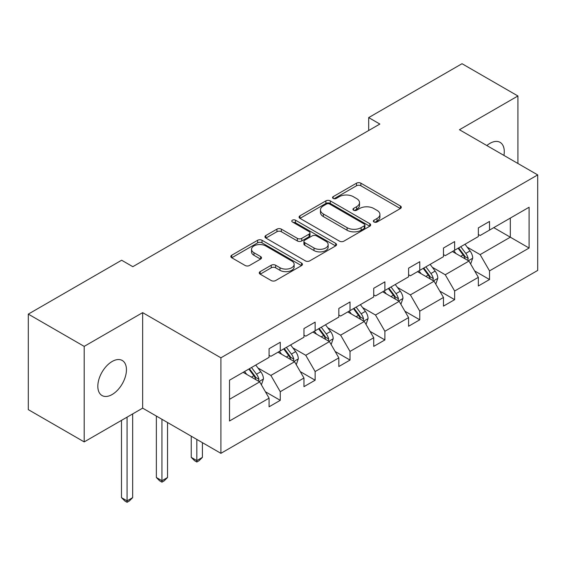 <?xml version="1.0" encoding="UTF-8"?>
<svg xmlns="http://www.w3.org/2000/svg" width="566" height="566" viewBox="0 0 566 566"><rect width="100%" height="100%" fill="white"/><g stroke="black" fill="none" stroke-linecap="round" stroke-linejoin="round"><path stroke-width="0.85" d="M373.999 221.992A2.172 1.252 0 0 0 377.069 221.992L400.388 208.536A3.106 1.79 0 0 0 401.294 207.269A3.106 1.79 0 0 0 400.388 206.003L360.889 183.193A3.106 1.79 0 0 0 356.495 183.193L333.183 196.657A2.172 1.252 0 0 0 332.546 197.541A2.172 1.252 0 0 0 333.183 198.433A2.172 1.252 0 0 0 336.254 198.433L339.275 196.685A9.933 5.731 0 0 1 353.318 196.685L356.608 198.588A9.933 5.731 0 0 1 359.516 202.642A9.933 5.731 0 0 1 356.608 206.696L353.587 208.437A2.172 1.252 0 0 0 352.958 209.328A2.172 1.252 0 0 0 353.587 210.212A2.172 1.252 0 0 0 356.665 210.212L359.679 208.472A9.933 5.731 0 0 1 373.723 208.472L377.02 210.368A9.933 5.731 0 0 1 379.928 214.422A9.933 5.731 0 0 1 377.02 218.483L373.999 220.224A2.172 1.252 0 0 0 373.362 221.108A2.172 1.252 0 0 0 373.999 221.992L373.999 220.224M112.139 394.53A20.235 11.681 120 0 0 125.355 376.701A20.235 11.681 120 0 0 122.256 360.485A20.235 11.681 120 0 0 112.139 361.49A20.235 11.681 120 0 0 98.916 379.319A20.235 11.681 120 0 0 102.021 395.535A20.235 11.681 120 0 0 112.139 394.53M503.931 155.417A20.235 11.681 120 0 0 500.082 142.349A20.235 11.681 120 0 0 489.965 143.354A20.235 11.681 120 0 0 486.845 145.554M260.162 271.63A3.106 1.79 0 0 0 259.249 272.897A3.106 1.79 0 0 0 260.162 274.163L271.241 280.559A3.106 1.79 0 0 0 275.635 280.559L301.529 265.61A3.106 1.79 0 0 0 302.435 264.343A3.106 1.79 0 0 0 301.529 263.077L262.03 240.274A3.106 1.79 0 0 0 257.636 240.274L231.742 255.224A3.106 1.79 0 0 0 230.836 256.49A3.106 1.79 0 0 0 231.742 257.756L245.128 265.482A3.106 1.79 0 0 0 249.521 265.482L260.601 259.087A3.106 1.79 0 0 0 261.506 257.82A3.106 1.79 0 0 0 260.601 256.554L253.964 252.719A8.299 4.79 0 0 1 251.53 249.33A8.299 4.79 0 0 1 256.653 244.901A8.299 4.79 0 0 1 265.702 245.941L291.709 260.954A8.299 4.79 0 0 1 294.136 264.343A8.299 4.79 0 0 1 289.014 268.772A8.299 4.79 0 0 1 279.965 267.732L275.635 265.228A3.106 1.79 0 0 0 271.241 265.228L260.162 271.63L260.162 274.163M142.653 312.637L84.192 346.385L28.3 314.116L28.3 409.635L84.192 441.905L142.653 408.15L220.903 453.331L220.903 357.811L142.653 312.637L142.653 408.15M517.911 163.489L517.911 95.979L459.45 129.734L537.7 174.908L220.903 357.811M517.911 95.979L462.019 63.71L368.685 117.601L368.685 130.505M28.3 314.116L121.64 260.233L132.819 266.685L379.864 124.053L368.685 117.601M339.494 241.158A3.106 1.79 0 0 0 343.88 241.158L369.775 226.209A3.106 1.79 0 0 0 370.68 224.943A3.106 1.79 0 0 0 369.775 223.676L330.275 200.866A3.106 1.79 0 0 0 325.889 200.866L299.994 215.816A3.106 1.79 0 0 0 299.081 217.089A3.106 1.79 0 0 0 299.994 218.356L339.494 241.158M293.287 222.466A2.172 1.252 0 0 1 295.494 222.771L295.494 220.188L335.652 243.373A3.106 1.79 0 0 1 336.558 244.639A3.106 1.79 0 0 1 335.652 245.913L309.758 260.862A3.106 1.79 0 0 1 305.364 260.862L265.864 238.053L265.864 235.52A3.106 1.79 0 0 0 264.959 236.786A3.106 1.79 0 0 0 265.864 238.053M265.864 235.52L276.951 229.124A3.106 1.79 0 0 1 281.337 229.124L297.355 238.371A3.106 1.79 0 0 0 301.749 238.371L309.1 234.126A3.106 1.79 0 0 0 310.005 232.859A3.106 1.79 0 0 0 309.1 231.593L292.417 221.964A2.172 1.252 0 0 1 291.78 221.08A2.172 1.252 0 0 1 293.124 219.919A2.172 1.252 0 0 1 295.494 220.188M84.192 346.385L84.192 441.905M229.513 380.203L269.083 357.358L269.083 348.713L280.262 342.26L280.262 350.906L303.956 337.223L303.956 328.577L315.135 322.125L315.135 330.77L338.836 317.087L338.836 308.442L350.014 301.982L350.014 310.635L373.716 296.952L373.716 288.306L384.894 281.847L384.894 290.5L408.588 276.816L408.588 268.171L419.767 261.711L419.767 270.364L443.468 256.681L443.468 248.028L454.647 241.576L454.647 250.229L478.341 236.546L478.341 227.893L489.519 221.44L489.519 230.093L529.09 207.241L529.09 248.035L489.519 270.881L489.519 279.526L478.341 285.979L478.341 277.333L454.647 291.016L454.647 299.662L443.468 306.114L443.468 297.468L419.767 311.151L419.767 319.797L408.588 326.249L408.588 317.604L384.894 331.287L384.894 339.933L373.716 346.385L373.716 337.739L350.014 351.422L350.014 360.068L338.836 366.527L338.836 357.875L315.135 371.558L315.135 380.203L303.956 386.663L303.956 378.01L280.262 391.693L280.262 400.339L269.083 406.798L269.083 398.146L229.513 420.991L229.513 380.203M220.903 453.331L537.7 270.428L537.7 174.908M278.026 352.194L294.568 361.745L270.873 375.428L257.933 367.957M270.873 375.428L280.262 391.693M294.568 361.745L303.956 378.01M269.083 355.292L270.873 356.325L280.262 350.906M312.899 332.058L329.447 341.609L305.746 355.292L292.806 347.821M305.746 355.292L315.135 371.558M329.447 341.609L338.836 357.875M303.956 335.157L305.746 336.19L315.135 330.77M347.779 311.923L364.32 321.474L340.626 335.157L327.686 327.686M340.626 335.157L350.014 351.422M364.32 321.474L373.716 337.739M338.836 315.021L340.626 316.054L350.014 310.635M382.658 291.787L399.2 301.338L375.499 315.021L362.558 307.55M375.499 315.021L384.894 331.287M399.2 301.338L408.588 317.604M373.716 294.886L375.499 295.919L384.894 290.5M417.531 271.652L434.08 281.203L410.378 294.886L397.438 287.415M410.378 294.886L419.767 311.151M434.08 281.203L443.468 297.468M408.588 274.751L410.378 275.784L419.767 270.364M452.411 251.516L468.952 261.067L445.258 274.751L432.318 267.279M445.258 274.751L454.647 291.016M468.952 261.067L478.341 277.333M443.468 254.615L445.258 255.648L454.647 250.229M493.771 227.638L510.313 237.189L480.131 254.615L467.191 247.144M480.131 254.615L489.519 270.881M529.09 248.035L510.313 237.189L510.313 218.087L529.09 207.241M478.341 234.48L480.131 235.513L489.519 230.093M229.513 399.306L259.695 381.887L243.147 372.329M259.695 381.887L269.083 398.146M474.655 270.944L489.519 279.526M439.775 291.08L454.647 299.662M404.902 311.215L419.767 319.797M370.023 331.351L384.894 339.933M335.15 351.486L350.014 360.068M300.27 371.621L315.135 380.203M265.397 391.757L280.262 400.339M374.869 222.304L377.02 221.058A9.933 5.731 0 0 0 379.928 217.004L379.928 214.422M359.516 202.642L359.516 205.225A9.933 5.731 0 0 1 356.608 209.279L354.457 210.517M400.346 208.557L360.889 185.775A3.106 1.79 0 0 0 356.495 185.775L334.053 198.737M369.732 226.23L330.275 203.449A3.106 1.79 0 0 0 325.889 203.449L300.03 218.377M364.292 225.827A2.172 1.252 0 0 0 364.921 224.943A2.172 1.252 0 0 0 364.292 224.051L329.617 204.036A2.172 1.252 0 0 0 326.547 204.036L323.363 205.875A9.933 5.731 0 0 0 320.455 209.929A9.933 5.731 0 0 0 323.363 213.983L347.064 227.666A9.933 5.731 0 0 0 361.108 227.666L364.292 225.827L364.292 228.409A2.172 1.252 0 0 0 364.921 227.525L364.921 224.943M320.455 209.929L320.455 212.512A9.933 5.731 0 0 0 323.363 216.566L323.363 213.983M364.292 228.409L361.108 230.249A9.933 5.731 0 0 1 347.064 230.249L323.363 216.566M265.907 238.081L276.951 231.706L276.951 229.124M310.005 232.859L310.005 235.442A3.106 1.79 0 0 1 309.1 236.708L301.749 240.953A3.106 1.79 0 0 1 297.355 240.953L281.337 231.706A3.106 1.79 0 0 0 276.951 231.706M295.494 222.771L335.61 245.934M313.981 247.972A8.299 4.79 0 0 0 323.03 249.005A8.299 4.79 0 0 0 328.153 244.583A8.299 4.79 0 0 0 325.719 241.187L316.557 235.902A3.106 1.79 0 0 0 312.17 235.902L304.819 240.147A3.106 1.79 0 0 0 303.907 241.413A3.106 1.79 0 0 0 304.819 242.68L313.981 247.972L313.981 250.547A8.299 4.79 0 0 0 323.03 251.587A8.299 4.79 0 0 0 328.153 247.158L328.153 244.583M303.907 241.413L303.907 243.996A3.106 1.79 0 0 0 304.819 245.262L304.819 242.68M313.981 250.547L304.819 245.262M294.136 264.343L294.136 266.926A8.299 4.79 0 0 1 289.014 271.355A8.299 4.79 0 0 1 279.965 270.315L275.635 267.81A3.106 1.79 0 0 0 271.241 267.81L260.204 274.185M251.53 249.33L251.53 251.912A8.299 4.79 0 0 0 253.964 255.301L253.964 252.719M260.558 259.108L253.964 255.301M301.487 265.638L262.03 242.856A3.106 1.79 0 0 0 257.636 242.856L231.784 257.778M470.65 264.011L472.709 258.075A8.377 4.839 -120 0 0 470.035 250.936L465.011 244.236M456.012 253.596L453.833 250.696M467.714 260.353L468.181 258.429A8.377 4.839 -120 0 0 465.79 253.391L460.766 246.691M458.665 247.901L464.191 255.28A4.266 2.462 60 0 1 464.969 256.575L468.181 258.429M458.085 248.241L463.101 254.941A8.377 4.839 60 0 1 465.188 258.895M435.778 284.146L437.829 278.21A8.377 4.839 -120 0 0 435.155 271.079L430.139 264.372M421.139 273.732L418.96 270.831M432.841 280.488L433.308 278.564A8.377 4.839 -120 0 0 430.91 273.527L425.887 266.827M423.793 268.036L429.318 275.416A4.266 2.462 60 0 1 430.089 276.71L433.308 278.564M423.205 268.376L428.229 275.076A8.377 4.839 60 0 1 430.316 279.031M400.898 304.282L402.957 298.346A8.377 4.839 -120 0 0 400.282 291.214L395.259 284.514M386.26 293.867L384.081 290.966M397.962 300.624L398.429 298.699A8.377 4.839 -120 0 0 396.03 293.662L391.014 286.962M388.913 288.172L394.438 295.551A4.266 2.462 60 0 1 395.217 296.846L398.429 298.699M388.333 288.511L393.349 295.211A8.377 4.839 60 0 1 395.436 299.166M366.025 324.417L368.077 318.481A8.377 4.839 -120 0 0 365.403 311.35L360.386 304.65M351.38 314.003L349.208 311.102M363.089 320.759L363.556 318.842A8.377 4.839 -120 0 0 361.158 313.797L356.134 307.097M354.04 308.307L359.559 315.687A4.266 2.462 60 0 1 360.337 316.981L363.556 318.842M353.453 308.647L358.476 315.347A8.377 4.839 60 0 1 360.563 319.302M331.145 344.553L333.204 338.617A8.377 4.839 -120 0 0 330.53 331.485L325.507 324.785M316.507 334.138L314.328 331.237M328.209 340.895L328.676 338.977A8.377 4.839 -120 0 0 326.278 333.933L321.262 327.233M319.16 328.45L324.686 335.822A4.266 2.462 60 0 1 325.464 337.117L328.676 338.977M318.58 328.782L323.596 335.482A8.377 4.839 60 0 1 325.683 339.437M196.827 439.428L196.827 460.597L202.416 457.37L202.416 442.654M202.416 457.37L199.062 460.724L196.827 462.019L194.591 460.724L191.237 457.37L191.237 436.202M191.237 457.37L196.827 460.597L196.827 462.019M296.266 364.688L298.324 358.752A8.377 4.839 -120 0 0 295.65 351.62L290.634 344.92M281.627 354.281L279.455 351.373M293.329 361.037L293.804 359.113A8.377 4.839 -120 0 0 291.405 354.068L286.382 347.368M284.288 348.585L289.806 355.957A4.266 2.462 60 0 1 290.584 357.252L293.804 359.113M283.7 348.918L288.724 355.618A8.377 4.839 60 0 1 290.811 359.58M161.947 419.293L161.947 480.732L167.536 477.506L167.536 422.519M167.536 477.506L164.182 480.859L161.947 482.154L159.711 480.859L156.358 477.506L156.358 416.067M156.358 477.506L161.947 480.732L161.947 482.154M261.393 384.83L263.445 378.887A8.377 4.839 -120 0 0 260.777 371.756L255.754 365.056M246.755 374.416L244.576 371.508M258.457 381.173L258.924 379.248A8.377 4.839 -120 0 0 256.525 374.204L251.509 367.504M249.408 368.721L254.933 376.093A4.266 2.462 60 0 1 255.705 377.388L258.924 379.248M248.828 369.053L253.844 375.753A8.377 4.839 60 0 1 255.931 379.715M127.074 417.149L127.074 500.868L132.663 497.641L132.663 413.923M132.663 497.641L129.31 500.995L127.074 502.29L124.838 500.995L121.485 497.641L121.485 420.375M121.485 497.641L127.074 500.868L127.074 502.29M377.02 221.058L377.02 218.483M353.587 210.212L353.587 208.437M356.608 209.279L356.608 206.696M333.183 198.433L333.183 196.657M356.495 185.775L356.495 183.193M360.889 185.775L360.889 183.193M400.388 208.536L400.388 206.003M299.994 218.356L299.994 215.816M325.889 203.449L325.889 200.866M330.275 203.449L330.275 200.866M369.775 226.209L369.775 223.676M347.064 230.249L347.064 227.666M361.108 230.249L361.108 227.666M281.337 231.706L281.337 229.124M297.355 240.953L297.355 238.371M301.749 240.953L301.749 238.371M309.1 236.708L309.1 234.126M335.652 245.913L335.652 243.373M271.241 267.81L271.241 265.228M275.635 267.81L275.635 265.228M279.965 270.315L279.965 267.732M260.601 259.087L260.601 256.554M231.742 257.756L231.742 255.224M257.636 242.856L257.636 240.274M262.03 242.856L262.03 240.274M301.529 265.61L301.529 263.077M468.351 260.721L472.652 258.238M465.79 253.391L470.035 250.936M460.724 256.313L463.101 254.941M433.471 280.856L437.773 278.373M430.91 273.527L435.155 271.079M425.844 276.456L428.229 275.076M398.598 300.992L402.9 298.508M396.03 293.662L400.282 291.214M390.965 296.591L393.349 295.211M363.719 321.127L368.02 318.644M361.158 313.797L365.403 311.35M356.092 316.727L358.476 315.347M328.846 341.263L333.148 338.779M326.278 333.933L330.53 331.485M321.212 336.862L323.596 335.482M293.966 361.398L298.268 358.915M291.405 354.068L295.65 351.62M286.339 356.997L288.724 355.618M259.087 381.534L263.395 379.05M256.525 374.204L260.777 371.756M251.46 377.133L253.844 375.753"/></g></svg>
